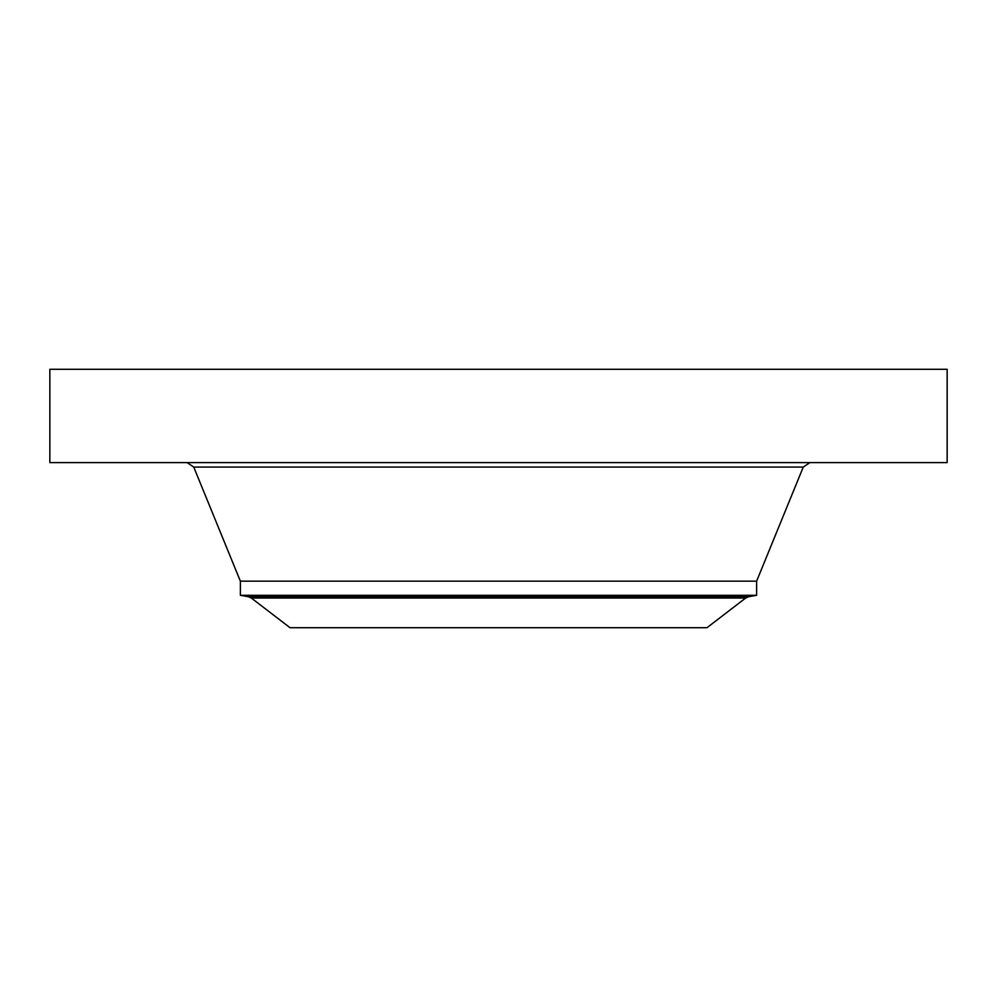 <?xml version="1.0" encoding="UTF-8"?>
<svg xmlns="http://www.w3.org/2000/svg" width="997" height="997" viewBox="0 0 997 997"><rect width="100%" height="100%" fill="white"/><g stroke="black" fill="none" stroke-linecap="round" stroke-linejoin="round"><path stroke-width="1.5" d="M49.85 369.289L947.15 369.289L947.15 462.608L49.85 462.608L49.85 369.289M745.656 598.038L706.985 627.711L290.015 627.711L251.344 598.038L745.656 598.038L748.722 596.692L248.278 596.692L240.377 595.296L240.377 581.164L756.623 581.164L803.258 467.07L809.9 462.608M240.377 595.296L756.623 595.296L756.623 581.164M240.377 581.164L193.742 467.07L803.258 467.07M193.742 467.07L187.1 462.608M248.278 596.692L251.344 598.038M748.722 596.692L756.623 595.296"/></g></svg>
